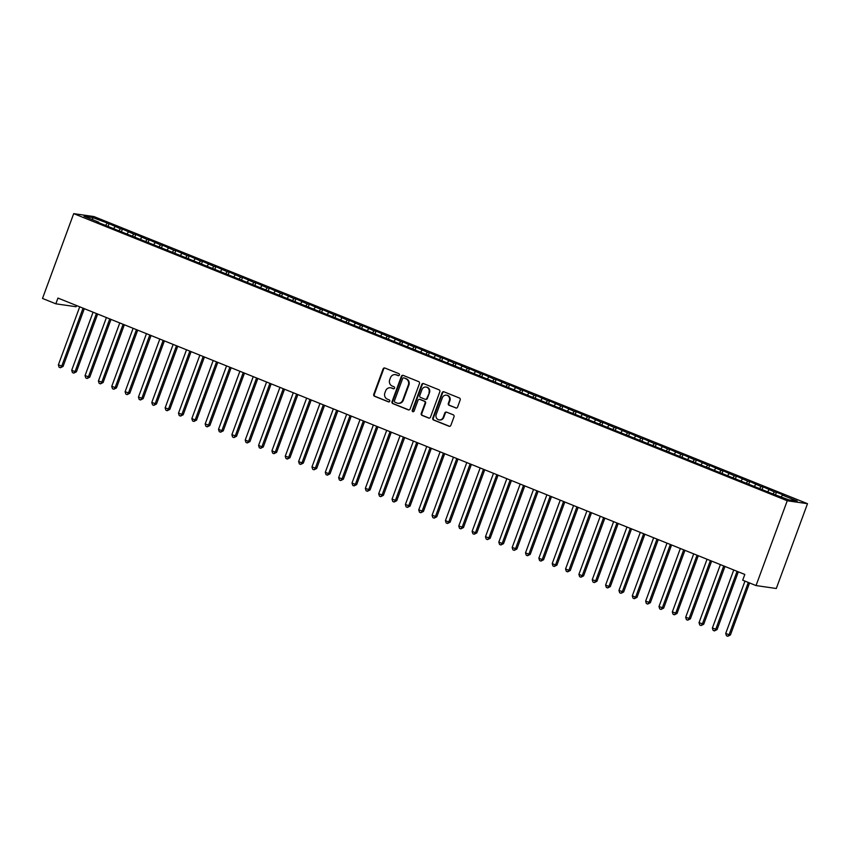 <?xml version="1.0" encoding="UTF-8"?>
<svg xmlns="http://www.w3.org/2000/svg" width="850" height="850" viewBox="0 0 850 850"><rect width="100%" height="100%" fill="white"/><g stroke="black" fill="none" stroke-linecap="round" stroke-linejoin="round"><path stroke-width="1.27" d="M399.404 375.009A1.052 0.988 -81.8 0 0 398.852 373.649L384.933 368.05A1.509 1.403 -81.8 0 0 383.095 368.932L373.756 394.336A1.509 1.403 -81.8 0 0 374.542 396.27L388.471 401.869A1.052 0.988 -81.8 0 0 389.746 401.253A1.052 0.988 -81.8 0 0 389.194 399.893L387.388 399.171A4.824 4.505 -81.8 0 1 384.859 392.966L385.645 390.851A4.824 4.505 -81.8 0 1 391.489 388.025L393.295 388.748A1.052 0.988 -81.8 0 0 394.57 388.131A1.052 0.988 -81.8 0 0 394.017 386.771L392.222 386.049A4.824 4.505 -81.8 0 1 389.693 379.854L390.469 377.729A4.824 4.505 -81.8 0 1 396.323 374.903L398.119 375.626A1.052 0.988 -81.8 0 0 399.404 375.009M455.749 407.968A1.509 1.403 -81.8 0 0 457.576 407.086L460.201 399.957A1.509 1.403 -81.8 0 0 459.414 398.023L443.955 391.808A1.509 1.403 -81.8 0 0 442.117 392.689L432.777 418.083A1.509 1.403 -81.8 0 0 433.564 420.017L449.023 426.243A1.509 1.403 -81.8 0 0 450.861 425.361L454.027 416.755A1.509 1.403 -81.8 0 0 453.231 414.811L446.611 412.154A1.509 1.403 -81.8 0 0 444.784 413.036L443.211 417.308A4.037 3.761 -81.8 0 1 439.131 419.889A4.037 3.761 -81.8 0 1 436.209 414.481L442.361 397.757A4.037 3.761 -81.8 0 1 446.441 395.176A4.037 3.761 -81.8 0 1 449.363 400.584L448.343 403.368A1.509 1.403 -81.8 0 0 449.129 405.312L456.301 408.053A1.509 1.403 -81.8 0 0 456.333 408.064M756.043 585.565L787.249 500.756L807.5 503.689L776.294 588.497L756.043 585.565L742.698 580.189L744.812 574.441L57.959 298.063L55.845 303.811L76.107 306.744L76.543 305.543M55.845 303.811L42.5 298.446L73.706 213.637L787.249 500.756M419.454 383.562A1.509 1.403 -81.8 0 0 418.668 381.629L403.208 375.402A1.509 1.403 -81.8 0 0 401.381 376.295L392.031 401.689A1.509 1.403 -81.8 0 0 392.828 403.623L408.287 409.849A1.509 1.403 -81.8 0 0 410.114 408.967L419.454 383.562M423.576 383.605L439.036 389.821A1.509 1.403 -81.8 0 1 439.832 391.765L430.483 417.159A1.509 1.403 -81.8 0 1 428.655 418.041L422.036 415.384A1.509 1.403 -81.8 0 1 421.249 413.44L425.043 403.144A1.509 1.403 -81.8 0 0 424.246 401.211L419.858 399.436A1.509 1.403 -81.8 0 0 418.03 400.318L414.088 411.049A1.052 0.988 -81.8 0 1 413.015 411.719A1.052 0.988 -81.8 0 1 412.25 410.306L421.749 384.487A1.509 1.403 -81.8 0 1 423.576 383.605A1.509 1.403 -81.8 0 0 422.301 384.572L421.749 384.487M807.5 503.689L93.957 216.569L73.706 213.637M108.216 226.004L109.076 223.678L92.448 217.483L84.022 216.261L98.706 222.169L96.762 221.893L772.129 493.648L788.758 499.842L797.183 501.054L782.499 495.146L781.192 496.793M109.076 223.678L120.477 228.767L119.011 230.616M121.571 231.37L122.421 229.043L120.477 228.767M122.421 229.043L133.822 234.133L132.356 235.981M134.916 236.746L135.766 234.419L133.822 234.133M135.766 234.419L147.178 239.509L145.711 241.357M148.261 242.112L149.122 239.785L147.178 239.509M149.122 239.785L160.523 244.874L159.056 246.723M161.606 247.488L162.467 245.161L160.523 244.874M162.467 245.161L173.867 250.251L172.401 252.099M174.951 252.854L175.812 250.527L173.867 250.251M175.812 250.527L187.212 255.616L185.746 257.465M188.307 258.23L189.157 255.903L187.212 255.616M189.157 255.903L200.568 260.993L199.091 262.841M201.652 263.596L202.502 261.269L200.568 260.993M202.502 261.269L213.913 266.358L212.447 268.207M214.997 268.972L215.857 266.645L213.913 266.358M215.857 266.645L227.258 271.734L225.792 273.583M228.342 274.337L229.202 272.011L227.258 271.734M229.202 272.011L240.603 277.1L239.137 278.949M241.687 279.714L242.548 277.387L240.603 277.1M242.548 277.387L253.948 282.476L252.482 284.325M255.042 285.079L255.893 282.752L253.948 282.476M255.893 282.752L267.304 287.842L265.827 289.691M268.387 290.456L269.238 288.118L267.304 287.842M269.238 288.118L280.649 293.207L279.183 295.067M281.733 295.821L282.593 293.494L280.649 293.207M282.593 293.494L293.994 298.584L292.527 300.433M295.078 301.197L295.938 298.86L293.994 298.584M295.938 298.86L307.339 303.949L305.873 305.809M308.422 306.563L309.283 304.236L307.339 303.949M309.283 304.236L320.684 309.326L319.217 311.174M321.778 311.939L322.628 309.602L320.684 309.326M322.628 309.602L334.039 314.691L332.562 316.551M335.123 317.305L335.973 314.978L334.039 314.691M335.973 314.978L347.384 320.067L345.918 321.916M348.468 322.671L349.329 320.344L347.384 320.067M349.329 320.344L360.729 325.433L359.263 327.293M361.813 328.047L362.674 325.72L360.729 325.433M362.674 325.72L374.074 330.809L372.608 332.658M375.158 333.413L376.019 331.086L374.074 330.809M376.019 331.086L387.419 336.175L385.953 338.034M388.514 338.789L389.364 336.462L387.419 336.175M389.364 336.462L400.775 341.551L399.309 343.4M401.859 344.154L402.719 341.828L400.775 341.551M402.719 341.828L414.12 346.917L412.654 348.766M415.204 349.531L416.064 347.204L414.12 346.917M416.064 347.204L427.465 352.293L425.999 354.142M428.549 354.896L429.409 352.569L427.465 352.293M429.409 352.569L440.81 357.659L439.344 359.507M441.904 360.272L442.754 357.946L440.81 357.659M442.754 357.946L454.155 363.035L452.689 364.884M455.249 365.638L456.099 363.311L454.155 363.035M456.099 363.311L467.511 368.401L466.044 370.249M468.594 371.014L469.455 368.688L467.511 368.401M469.455 368.688L480.856 373.777L479.389 375.626M481.939 376.38L482.8 374.053L480.856 373.777M482.8 374.053L494.201 379.142L492.734 380.991M495.284 381.756L496.145 379.429L494.201 379.142M496.145 379.429L507.546 384.519L506.079 386.368M508.64 387.122L509.49 384.795L507.546 384.519M509.49 384.795L520.891 389.884L519.424 391.733M521.985 392.498L522.835 390.161L520.891 389.884M522.835 390.161L534.246 395.261L532.78 397.109M535.33 397.864L536.191 395.537L534.246 395.261M536.191 395.537L547.591 400.626L546.125 402.475M548.675 403.24L549.536 400.902L547.591 400.626M549.536 400.902L560.936 405.992L559.47 407.851M562.02 408.606L562.881 406.279L560.936 405.992M562.881 406.279L574.281 411.368L572.815 413.217M575.376 413.982L576.226 411.644L574.281 411.368M576.226 411.644L587.637 416.734L586.16 418.593M588.721 419.348L589.571 417.021L587.637 416.734M589.571 417.021L600.982 422.11L599.516 423.959M602.066 424.724L602.926 422.386L600.982 422.11M602.926 422.386L614.327 427.476L612.861 429.335M615.411 430.089L616.271 427.763L614.327 427.476M616.271 427.763L627.672 432.852L626.206 434.701M628.756 435.455L629.616 433.128L627.672 432.852M629.616 433.128L641.017 438.217L639.551 440.077M642.111 440.831L642.961 438.504L641.017 438.217M642.961 438.504L654.372 443.594L652.896 445.442M655.456 446.197L656.306 443.87L654.372 443.594M656.306 443.87L667.718 448.959L666.251 450.819M668.801 451.573L669.662 449.246L667.718 448.959M669.662 449.246L681.062 454.336L679.596 456.184M682.146 456.939L683.007 454.612L681.062 454.336M683.007 454.612L694.407 459.701L692.941 461.55M695.491 462.315L696.352 459.988L694.407 459.701M696.352 459.988L707.753 465.078L706.286 466.926M708.847 467.681L709.697 465.354L707.753 465.078M709.697 465.354L721.108 470.443L719.642 472.292M722.192 473.057L723.053 470.73L721.108 470.443M723.053 470.73L734.453 475.819L732.987 477.668M735.537 478.422L736.398 476.096L734.453 475.819M736.398 476.096L747.798 481.185L746.332 483.034M748.882 483.799L749.742 481.472L747.798 481.185M749.742 481.472L761.143 486.561L759.677 488.41M762.237 489.164L763.088 486.837L761.143 486.561M763.088 486.837L774.488 491.927L773.022 493.776M775.582 494.541L776.433 492.214L774.488 491.927M776.433 492.214L784.444 495.433L782.499 495.146M769.154 489.781L767.55 491.81M755.809 484.404L754.205 486.434M742.464 479.039L740.849 481.068M729.109 473.663L727.504 475.692M715.764 468.297L714.159 470.326M702.419 462.921L700.814 464.95M689.074 457.555L687.469 459.584M675.729 452.189L674.114 454.208M662.373 446.813L660.769 448.842M649.028 441.447L647.424 443.466M635.683 436.071L634.079 438.101M622.338 430.706L620.723 432.724M608.982 425.329L607.378 427.359M595.638 419.964L594.033 421.983M582.293 414.587L580.688 416.617M568.947 409.222L567.343 411.251M555.602 403.846L553.987 405.875M542.247 398.48L540.642 400.509M528.902 393.104L527.298 395.133M515.557 387.738L513.952 389.767M502.212 382.362L500.608 384.391M488.867 376.996L487.252 379.026M475.511 371.62L473.907 373.649M462.166 366.254L460.562 368.284M448.821 360.878L447.217 362.908M435.476 355.513L433.872 357.542M422.131 350.147L420.516 352.166M408.776 344.771L407.171 346.8M395.431 339.405L393.826 341.424M382.086 334.029L380.481 336.058M368.741 328.663L367.136 330.682M355.396 323.287L353.781 325.316M342.04 317.921L340.436 319.94M328.695 312.545L327.091 314.574M315.35 307.179L313.746 309.198M302.005 301.803L300.401 303.832M288.649 296.438L287.045 298.467M275.304 291.061L273.7 293.091M261.959 285.696L260.355 287.725M248.614 280.319L247.01 282.349M235.269 274.954L233.654 276.983M221.914 269.577L220.309 271.607M208.569 264.212L206.964 266.241M195.224 258.836L193.619 260.865M181.879 253.47L180.274 255.499M168.534 248.094L166.919 250.123M155.178 242.728L153.574 244.758M141.833 237.363L140.229 239.381M128.488 231.986L126.884 234.016M115.143 226.621L113.539 228.639M92.448 217.483L92.767 219.789M107.132 223.391L105.666 225.25M398.608 375.689L396.865 374.988A4.824 4.505 -81.8 0 0 395.898 374.723L395.356 374.648M390.522 387.77L391.074 387.844A4.824 4.505 -81.8 0 1 392.041 388.11L393.784 388.811M384.891 368.039A1.509 1.403 -81.8 0 0 383.647 369.017L374.308 394.411A1.509 1.403 -81.8 0 0 375.094 396.355L388.96 401.933M403.176 375.392A1.509 1.403 -81.8 0 0 401.922 376.369L392.583 401.763A1.509 1.403 -81.8 0 0 393.369 403.707L408.829 409.923A1.509 1.403 -81.8 0 0 408.861 409.934L408.287 409.849M403.92 377.963A1.052 0.988 -81.8 0 0 402.634 378.579L394.442 400.871A1.052 0.988 -81.8 0 0 394.995 402.231L396.886 402.996A4.824 4.505 -81.8 0 0 402.741 400.169L408.351 384.933A4.824 4.505 -81.8 0 0 405.822 378.728L404.473 378.038A1.052 0.988 -81.8 0 0 404.037 377.984M397.864 403.261L398.406 403.336A4.824 4.505 -81.8 0 0 403.293 400.244L402.741 400.169M404.473 378.038L406.364 378.803A4.824 4.505 -81.8 0 1 408.903 385.007L403.293 400.244M419.549 399.362L420.102 399.436A1.509 1.403 -81.8 0 1 420.41 399.521L424.798 401.285A1.509 1.403 -81.8 0 1 425.584 403.219L421.791 413.525A1.509 1.403 -81.8 0 0 422.588 415.459L429.207 418.126A1.509 1.403 -81.8 0 0 429.239 418.136M422.301 384.572L412.792 410.391A1.052 0.988 -81.8 0 0 413.291 411.719M428.974 392.456A4.037 3.761 -81.8 0 0 426.041 387.058A4.037 3.761 -81.8 0 0 421.961 389.64L419.794 395.526A1.509 1.403 -81.8 0 0 420.58 397.46L424.968 399.234A1.509 1.403 -81.8 0 0 426.806 398.342L429.516 392.53A4.037 3.761 -81.8 0 0 426.594 387.132L426.041 387.058M425.276 399.309L425.829 399.394A1.509 1.403 -81.8 0 0 427.348 398.427L426.806 398.342M429.516 392.53L427.348 398.427M446.441 395.176L446.983 395.261A4.037 3.761 -81.8 0 1 449.916 400.658L448.885 403.453A1.509 1.403 -81.8 0 0 449.682 405.386L456.301 408.053M439.131 419.889L439.684 419.964A4.037 3.761 -81.8 0 0 443.764 417.382L443.211 417.308M446.579 412.133A1.509 1.403 -81.8 0 0 445.336 413.111L443.764 417.382M443.913 391.786A1.509 1.403 -81.8 0 0 442.669 392.764L433.319 418.158A1.509 1.403 -81.8 0 0 434.116 420.102L449.576 426.317A1.509 1.403 -81.8 0 0 449.608 426.328L449.023 426.243M79.719 306.818L58.363 364.884L63.07 366.424L84.32 308.667M63.07 366.424L60.424 367.752L61.699 366.223L83.056 308.168M60.424 367.752L59.086 367.211L58.363 364.884M93.075 312.194L71.708 370.249L75.044 371.599L76.415 371.79L97.665 314.043M76.415 371.79L73.769 373.118L75.044 371.599L96.411 313.533M73.769 373.118L72.431 372.587L71.708 370.249M106.42 317.56L85.053 375.626L89.76 377.166L111.01 319.409M89.76 377.166L87.114 378.494L88.389 376.964L109.756 318.909M87.114 378.494L85.776 377.953L85.053 375.626M119.765 322.936L98.409 380.991L103.105 382.532L124.355 324.785M103.105 382.532L100.459 383.86L101.745 382.33L123.101 324.275M100.459 383.86L99.131 383.318L98.409 380.991M133.11 328.302L111.754 386.368L116.461 387.908L137.7 330.151M116.461 387.908L113.815 389.236L115.09 387.706L136.446 329.651M113.815 389.236L112.476 388.694L111.754 386.368M146.455 333.678L125.099 391.733L129.806 393.274L151.056 335.527M129.806 393.274L127.16 394.602L128.435 393.072L149.791 335.017M127.16 394.602L125.821 394.06L125.099 391.733M159.811 339.044L138.444 397.109L143.151 398.65L164.401 340.892M143.151 398.65L140.505 399.967L141.78 398.448L163.147 340.393M140.505 399.967L139.166 399.436L138.444 397.109M173.156 344.42L151.789 402.475L156.496 404.016L177.746 346.269M156.496 404.016L153.85 405.344L155.125 403.814L176.492 345.759M153.85 405.344L152.522 404.802L151.789 402.475M186.501 349.786L165.144 407.851L169.841 409.392L191.091 351.634M169.841 409.392L167.195 410.709L168.481 409.19L189.837 351.135M167.195 410.709L165.867 410.178L165.144 407.851M199.846 355.162L178.489 413.217L183.196 414.757L204.436 357.011M183.196 414.757L180.551 416.086L181.826 414.556L203.182 356.501M180.551 416.086L179.212 415.544L178.489 413.217M213.191 360.527L191.834 418.582L195.171 419.932L196.541 420.123L217.791 362.376M196.541 420.123L193.896 421.451L195.171 419.932L216.538 361.877M193.896 421.451L192.557 420.92L191.834 418.582M226.546 365.904L205.179 423.959L209.886 425.499L231.136 367.752M209.886 425.499L207.241 426.828L208.516 425.297L229.883 367.243M207.241 426.828L205.902 426.286L205.179 423.959M239.891 371.269L218.524 429.324L221.861 430.674L223.231 430.865L244.481 373.118M223.231 430.865L220.586 432.193L221.861 430.674L243.227 372.619M220.586 432.193L219.258 431.662L218.524 429.324M253.236 376.646L231.88 434.701L236.576 436.241L257.826 378.494M236.576 436.241L233.931 437.569L235.216 436.039L256.572 377.984M233.931 437.569L232.602 437.027L231.88 434.701M266.581 382.011L245.225 440.066L248.561 441.416L249.932 441.607L271.182 383.86M249.932 441.607L247.286 442.935L248.561 441.416L269.918 383.35M247.286 442.935L245.947 442.404L245.225 440.066M279.926 387.388L258.57 445.442L261.906 446.781L263.277 446.983L284.527 389.226M263.277 446.983L260.631 448.311L261.906 446.781L283.273 388.726M260.631 448.311L259.293 447.769L258.57 445.442M293.282 392.753L271.915 450.808L275.251 452.158L276.622 452.349L297.872 394.602M276.622 452.349L273.976 453.677L275.251 452.158L296.618 394.092M273.976 453.677L272.638 453.146L271.915 450.808M306.627 398.129L285.26 456.184L289.967 457.725L311.217 399.967M289.967 457.725L287.321 459.053L288.607 457.523L309.963 399.468M287.321 459.053L285.993 458.511L285.26 456.184M319.972 403.495L298.616 461.55L301.952 462.899L303.322 463.091L324.562 405.344M303.322 463.091L300.666 464.419L301.952 462.899L323.308 404.834M300.666 464.419L299.338 463.888L298.616 461.55M333.317 408.861L311.961 466.926L316.668 468.467L337.918 410.709M316.668 468.467L314.022 469.795L315.297 468.265L336.653 410.21M314.022 469.795L312.683 469.253L311.961 466.926M346.672 414.237L325.306 472.292L328.642 473.641L330.013 473.832L351.263 416.086M330.013 473.832L327.367 475.161L328.642 473.641L350.009 415.576M327.367 475.161L326.028 474.629L325.306 472.292M360.017 419.603L338.651 477.668L343.358 479.209L364.608 421.451M343.358 479.209L340.712 480.537L341.987 479.007L363.354 420.952M340.712 480.537L339.373 479.995L338.651 477.668M373.362 424.979L351.996 483.034L355.342 484.383L356.703 484.574L377.953 426.828M356.703 484.574L354.057 485.902L355.342 484.383L376.699 426.317M354.057 485.902L352.729 485.371L351.996 483.034M386.707 430.344L365.351 488.41L370.058 489.951L391.297 432.193M370.058 489.951L367.402 491.279L368.688 489.749L390.044 431.694M367.402 491.279L366.074 490.737L365.351 488.41M400.053 435.721L378.696 493.776L383.403 495.316L404.653 437.569M383.403 495.316L380.757 496.644L382.033 495.114L403.389 437.059M380.757 496.644L379.419 496.103L378.696 493.776M413.408 441.086L392.041 499.152L396.748 500.692L417.998 442.935M396.748 500.692L394.103 502.021L395.377 500.491L416.744 442.436M394.103 502.021L392.764 501.479L392.041 499.152M426.753 446.462L405.386 504.517L410.093 506.058L431.343 448.311M410.093 506.058L407.447 507.386L408.723 505.856L430.089 447.801M407.447 507.386L406.109 506.844L405.386 504.517M440.098 451.828L418.742 509.894L423.438 511.434L444.688 453.677M423.438 511.434L420.793 512.752L422.078 511.233L443.434 453.178M420.793 512.752L419.464 512.221L418.742 509.894M453.443 457.204L432.087 515.259L436.794 516.8L458.033 459.053M436.794 516.8L434.148 518.128L435.423 516.598L456.779 458.543M434.148 518.128L432.809 517.586L432.087 515.259M466.788 462.57L445.432 520.625L448.768 521.974L450.139 522.166L471.389 464.419M450.139 522.166L447.493 523.494L448.768 521.974L470.124 463.919M447.493 523.494L446.154 522.962L445.432 520.625M480.144 467.946L458.777 526.001L463.484 527.542L484.734 469.795M463.484 527.542L460.838 528.87L462.113 527.34L483.48 469.285M460.838 528.87L459.499 528.328L458.777 526.001M493.489 473.312L472.122 531.367L475.458 532.716L476.829 532.908L498.079 475.161M476.829 532.908L474.183 534.236L475.458 532.716L496.825 474.661M474.183 534.236L472.855 533.704L472.122 531.367M506.834 478.688L485.478 536.743L490.174 538.284L511.424 480.537M490.174 538.284L487.528 539.612L488.814 538.082L510.17 480.027M487.528 539.612L486.2 539.07L485.478 536.743M520.179 484.054L498.822 542.109L502.159 543.458L503.529 543.649L524.769 485.902M503.529 543.649L500.884 544.977L502.159 543.458L523.515 485.403M500.884 544.977L499.545 544.446L498.822 542.109M533.524 489.43L512.168 547.485L516.874 549.026L538.124 491.279M516.874 549.026L514.229 550.354L515.504 548.824L536.86 490.769M514.229 550.354L512.89 549.812L512.168 547.485M546.879 494.796L525.513 552.851L528.849 554.2L530.219 554.391L551.469 496.644M530.219 554.391L527.574 555.719L528.849 554.2L550.216 496.134M527.574 555.719L526.235 555.188L525.513 552.851M560.224 500.172L538.858 558.227L542.194 559.566L543.564 559.768L564.814 502.01M543.564 559.768L540.919 561.096L542.194 559.566L563.561 501.511M540.919 561.096L539.591 560.554L538.858 558.227M573.569 505.538L552.213 563.593L555.549 564.942L556.909 565.133L578.159 507.386M556.909 565.133L554.264 566.461L555.549 564.942L576.906 506.876M554.264 566.461L552.936 565.93L552.213 563.593M586.914 510.914L565.558 568.969L568.894 570.308L570.265 570.509L591.515 512.752M570.265 570.509L567.619 571.838L568.894 570.308L590.251 512.253M567.619 571.838L566.281 571.296L565.558 568.969M600.259 516.279L578.903 574.334L582.239 575.684L583.61 575.875L604.86 518.128M583.61 575.875L580.964 577.203L582.239 575.684L603.606 517.618M580.964 577.203L579.626 576.672L578.903 574.334M613.615 521.645L592.248 579.711L596.955 581.251L618.205 523.494M596.955 581.251L594.309 582.579L595.584 581.049L616.951 522.994M594.309 582.579L592.971 582.037L592.248 579.711M626.96 527.021L605.593 585.076L608.94 586.426L610.3 586.617L631.55 528.87M610.3 586.617L607.654 587.945L608.94 586.426L630.296 528.36M607.654 587.945L606.326 587.414L605.593 585.076M640.305 532.387L618.949 590.452L623.656 591.993L644.895 534.236M623.656 591.993L620.999 593.321L622.285 591.791L643.641 533.736M620.999 593.321L619.671 592.779L618.949 590.452M653.65 537.763L632.294 595.818L635.63 597.168L637.001 597.359L658.251 539.612M637.001 597.359L634.355 598.687L635.63 597.168L656.986 539.102M634.355 598.687L633.016 598.156L632.294 595.818M667.006 543.129L645.639 601.194L650.346 602.735L671.596 544.977M650.346 602.735L647.7 604.063L648.975 602.533L670.342 544.478M647.7 604.063L646.361 603.521L645.639 601.194M680.351 548.505L658.984 606.56L663.691 608.101L684.941 550.354M663.691 608.101L661.045 609.429L662.32 607.899L683.687 549.844M661.045 609.429L659.706 608.887L658.984 606.56M693.696 553.871L672.329 611.936L677.036 613.477L698.286 555.719M677.036 613.477L674.39 614.794L675.676 613.275L697.032 555.22M674.39 614.794L673.062 614.263L672.329 611.936M707.041 559.247L685.684 617.302L690.391 618.843L711.631 561.096M690.391 618.843L687.735 620.171L689.021 618.641L710.377 560.586M687.735 620.171L686.407 619.629L685.684 617.302M720.386 564.612L699.029 622.678L703.736 624.219L724.986 566.461M703.736 624.219L701.091 625.536L702.366 624.017L723.722 565.962M701.091 625.536L699.752 625.005L699.029 622.678M733.741 569.989L712.374 628.044L717.081 629.584L738.331 571.838M717.081 629.584L714.436 630.912L715.711 629.383L737.077 571.327M714.436 630.912L713.097 630.371L712.374 628.044M744.972 581.102L725.719 633.409L729.056 634.759L730.426 634.95L749.562 582.951M730.426 634.95L727.781 636.278L729.056 634.759L748.308 582.452M727.781 636.278L726.442 635.747L725.719 633.409M396.865 374.988L396.323 374.903M392.041 388.11L391.489 388.025M375.094 396.355L374.542 396.27M374.308 394.411L373.756 394.336M383.647 369.017L383.095 368.932M393.369 403.707L392.828 403.623M392.583 401.763L392.031 401.689M401.922 376.369L401.381 376.295M408.903 385.007L408.351 384.933M406.364 378.803L405.822 378.728M429.207 418.126L428.655 418.041M422.588 415.459L422.036 415.384M421.791 413.525L421.249 413.44M425.584 403.219L425.043 403.144M424.798 401.285L424.246 401.211M420.41 399.521L419.858 399.436M412.792 410.391L412.25 410.306M449.682 405.386L449.129 405.312M448.885 403.453L448.343 403.368M449.916 400.658L449.363 400.584M445.336 413.111L444.784 413.036M434.116 420.102L433.564 420.017M433.319 418.158L432.777 418.083M442.669 392.764L442.117 392.689M404.26 377.984L403.707 377.91"/></g></svg>
